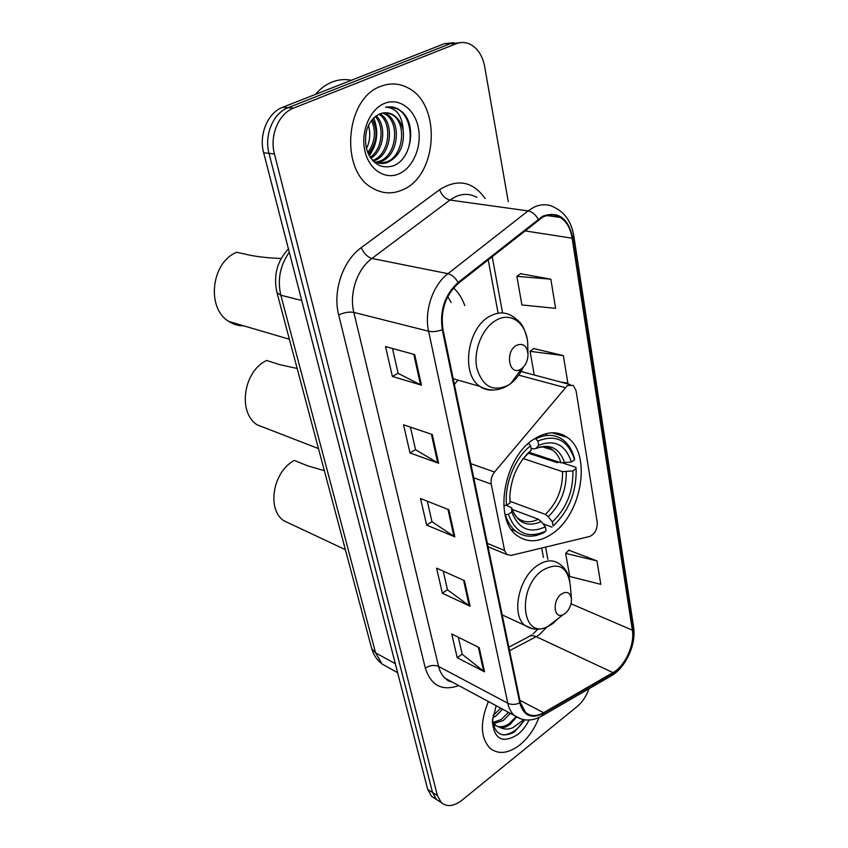 <?xml version="1.0" encoding="UTF-8"?>
<svg xmlns="http://www.w3.org/2000/svg" width="848" height="848" viewBox="0 0 848 848"><rect width="100%" height="100%" fill="white"/><g stroke="black" fill="none" stroke-linecap="round" stroke-linejoin="round"><path stroke-width="1.27" d="M567.397 385.511L494.532 472.029C491.67 475.749 490.579 479.777 491.246 484.113L504.581 550.49L506.775 554.507L511.09 555.408L589.625 536.487C594.914 534.049 597.448 529.29 597.225 522.22L576.004 390.472L573.216 385.363L567.397 385.511M534.834 438.596C504.125 456.288 492.889 518.934 516.909 535.427C527.382 543.049 539.084 542.529 552.006 533.869C581.972 514.46 592.052 453.744 567.333 437.43C557.846 430.869 547.013 431.261 534.834 438.596M464.757 305.587C462.245 298.369 458.514 292.486 453.574 287.938M458.047 380.127L454.358 384.335M453.966 42.676L444.447 43.651L282.66 107.293C267.82 112.657 258.598 134.641 263.654 152.746L427.699 789.393L431.579 796.367L434.982 798.551M508.249 201.601L484.706 66.738C482.597 55.851 477.774 48.368 470.227 44.287C465.637 42.093 460.93 41.912 456.097 43.757L293.631 108.078L288.119 107.685C273.236 113.07 263.972 135.182 269.017 153.371L432.533 792.477L436.402 799.473L439.794 801.657L436.402 799.473L432.533 792.477L269.017 153.371C263.972 135.182 273.236 113.07 288.119 107.685L450.246 43.704L288.119 107.685L282.66 107.293M459.796 42.718L450.246 43.704L459.796 42.718M380.826 86.326C344.977 98.283 339.698 171.296 372.526 188.15C382.353 193.832 392.401 194.372 402.694 189.782C437.674 175.865 441.946 104.166 407.676 87.726C399.069 83.231 390.112 82.765 380.826 86.326C344.977 98.283 339.698 171.296 372.526 188.15C382.353 193.832 392.401 194.372 402.694 189.782C437.674 175.865 441.946 104.166 407.676 87.726C399.069 83.231 390.112 82.765 380.826 86.326M488.406 701.54C479.883 722.178 480.424 737.76 490.027 748.265C498.465 754.794 508.471 753.639 520.047 744.777C528.336 737.866 534.632 728.792 538.936 717.535C534.632 728.792 528.336 737.866 520.047 744.777C508.471 753.639 498.465 754.794 490.027 748.265C480.424 737.76 479.883 722.178 488.406 701.54M542.635 217.173C548.953 214.067 554.868 214.162 560.39 217.47C566.623 221.582 570.545 228.494 572.156 238.193L632.354 630.181C634.887 644.533 625.135 665.987 612.998 672.612L543.557 712.702C536.508 716.592 530.498 716.496 525.559 712.405L520.343 702.483L442.963 329.384C440.292 310.569 445.454 295.189 458.471 283.221L542.635 217.173M542.497 216.314L458.174 282.416C444.84 294.691 439.54 310.474 442.285 329.766L519.782 702.928C523.576 715.829 531.505 719.305 543.589 713.38L613.009 673.28C625.442 666.486 635.438 644.501 632.841 629.788L572.75 237.875C568.192 217.883 558.111 210.696 542.497 216.314M596.971 560.899L565.658 553.384L569.729 576.481L600.808 584.346L596.971 560.899L568.86 550.225M550.84 279.193L516.867 276.342L521.912 304.962L555.61 308.343L550.84 279.193L520.587 273.713M561.153 382.162L567.863 383.116L563.348 355.577L533.657 348.56M293.631 108.078C278.716 113.494 269.41 135.722 274.445 154.007L437.398 795.594L441.267 802.6C446.938 807.222 453.85 806.416 462.022 800.194L577.255 706.426C582.459 702.038 586.339 696.155 588.904 688.788M484.537 671.817L457.22 657.73L451.74 633.954L479.215 647.649L484.537 671.817L483.646 671.256L478.357 647.225M438.628 463.262L410.019 452.949L403.531 424.784L432.3 434.526L438.628 463.262L437.706 462.838L431.399 434.218M421.435 385.151L392.391 376.448L385.501 346.556L414.714 354.602L421.435 385.151L420.502 384.78L413.792 354.347M470.099 606.235L442.359 593.24L436.572 568.128L464.471 580.679L470.099 606.235L469.198 605.716L463.591 580.276M454.825 536.826L426.65 525.092L420.523 498.518L448.857 509.754L454.825 536.826L453.913 536.349L447.967 509.404M426.65 525.092L431.961 521.637M427.307 501.21L431.992 521.764L453.913 536.349M442.359 593.24L447.479 589.699M443.25 571.139L447.511 589.837L469.198 605.716M392.391 376.448L398.125 373.237M392.486 348.486L398.157 373.353L420.502 384.78M410.019 452.949L415.541 449.599M410.411 427.116L415.573 449.726L437.706 462.838M457.22 657.73L462.171 654.105M458.323 637.24L462.202 654.253L483.646 671.256M563.348 355.577L530.074 351.337L533.901 348.369M534.251 375.017L530.074 351.337M516.867 276.342L520.842 273.533M565.658 553.384L569.082 550.002M351.316 80.284C344.977 78.97 338.649 79.521 332.342 81.938C326.045 84.429 320.417 88.574 315.467 94.393M379.946 113.823C394.68 121.497 391.818 154.59 374.54 160.601L373.268 161.067M379.003 114.204C392.984 122.621 389.677 154.548 372.844 160.41L372.579 160.516M383.614 112.858L386.667 114.183C401.613 121.677 398.814 155.279 381.377 161.374L376.565 162.593M382.692 113.007L384.928 114.056C399.864 121.54 397.087 155.099 379.66 161.184L374.53 162.424M403.224 130.454C401.56 123.045 398.062 117.755 392.719 114.607C388.522 112.36 384.176 112.137 379.681 113.929C368.096 120.374 363.644 131.875 366.336 148.442C371.594 163.399 380.466 169.229 392.974 165.943C411.206 159.848 416.803 126.013 402.874 112.487L398.306 109.116C394.288 106.933 390.048 106.297 385.596 107.219C396.387 107.791 402.259 115.529 403.224 130.454C404.57 145.358 399.588 155.926 388.299 162.148C383.466 164.13 378.6 163.855 373.703 161.321L372.866 160.823M386.338 112.752L391.935 114.554C406.881 122.08 404.04 155.831 386.561 161.957L379.12 163.24M372.41 119.091C378.367 131.323 377.01 142.973 368.329 154.05M371.445 120.246C376.353 131.599 375.113 142.411 367.725 152.672M376.173 115.752C386.635 125.356 384.377 150.393 370.788 158.279M375.24 116.43C384.547 126.257 382.554 149.025 370.173 157.368M384.441 103.424C369.823 109.244 360.474 131.758 364.841 150.743C368.986 169.812 385.299 180.242 399.302 173.692C413.368 167.416 422.134 146.11 418.329 127.582C414.725 108.968 398.995 97.329 384.441 103.424M368.456 125.112L368.986 127.571L368.382 125.26M368.986 127.571C370.523 134.938 369.664 142.008 366.41 148.76M390.61 106.837L397.68 109.063C410.358 115.604 414.439 140.1 405.164 155.407M374.371 143.863L368.88 155.142M373.65 117.808C378.908 131.249 377.445 143.927 369.251 155.831M297.16 368.467L279.861 364.693L266.664 360.464C243.397 371.148 237.472 412.457 257.145 424.827L268.159 429.099M544.596 531.876L545.2 531.314C527.901 538.946 515.626 533.275 508.365 514.312L511.8 512.001C518.499 529.035 529.693 533.964 545.359 526.809L541.225 521.531L538.342 519.241L512.139 509.383M506.351 505.281L511.598 507.804L511.8 512.001M527.997 453.065L557.115 462.605L559.033 462.139M511.662 529.873L512.531 529.947M562.987 463.093L575.898 467.312L576.174 470.746C576.174 493.07 568.489 511.471 553.108 525.94L556.002 523.301M551.921 527.117L542.943 523.714M508.365 514.312L505.366 514.747C507.549 521.902 510.994 527.382 515.701 531.187C523.958 537.367 533.328 537.833 543.822 532.586L544.914 532.003M503.776 505.652L506.585 505.249C504.136 484.431 514.884 457.825 530.572 445.741L528.696 443.377L527.233 444.575M553.108 525.94L552.387 521.923C566.517 508.344 573.343 491.331 572.856 470.884L576.046 468.743M545.359 526.809L546.101 530.837M530.572 445.741L531.357 450.034C518.202 461.778 511.015 477.318 509.828 496.642L510.04 502.949L506.585 505.249M572.856 470.884L562.531 471.658L523.237 458.567M510.019 501.306L545.37 514.407L548.264 516.676L552.387 521.923M522.718 459.192L531.357 450.034M510.04 502.949L509.86 496.674M546.547 434.695L545.275 433.826M535.13 438.405L537.886 441.034C555.959 433.932 568.192 440.197 574.573 459.86L574.425 458.439C572.241 450.14 568.361 443.896 562.807 439.709C555.048 434.25 546.112 433.9 536.021 438.681M574.573 459.86L571.372 461.99C565.552 444.712 554.645 439.147 538.66 445.317L537.886 441.034M528.823 452.27L561.005 462.785L571.372 461.99M538.66 445.317L535.819 448.539L533.487 448.91L531.007 448.104M281.186 258.534C268.784 257.983 258.407 256.88 250.054 255.227L236.709 252.269C211.067 262.424 206.159 308.534 228.949 321.509C233.507 324.434 238.426 325.876 243.726 325.844M520.81 369.145L521.732 368.52C525.675 365.255 527.774 360.686 528.018 354.824C527.138 345.889 523.301 342.73 516.506 345.316C504.507 351.687 509.203 376.788 520.81 369.145M451.157 302.556L447.755 296.63M324.349 470.672L307.379 465.743L294.341 460.432C273.035 471.499 266.505 509.001 283.635 520.651L291.829 524.509M565.012 613.56C569.209 609.966 571.361 605.281 571.478 599.494C570.513 592.593 567.185 590.759 561.482 593.992C552.09 600.373 553.606 619.443 563.04 614.736L565.012 613.56M502.62 709.193L495.561 716.274L492.635 717.927M500.702 708.165L492.995 715.648M510.369 713.369L503.288 720.493L493.928 723.524M508.418 712.32L501.348 719.433L493.239 722.443M523.831 719.708L512.796 727.711C508.44 729.524 504.369 729.524 500.574 727.722C503.68 728.019 506.892 726.874 510.22 724.287L516.443 717.111M500.574 727.722L495.815 725.591L492.561 721.065M516.019 716.825L509.139 723.694C503.277 727.446 498.189 727.722 493.854 724.499L492.9 723.598M492.476 719.454C494.469 734.082 501.793 738.279 514.439 732.057L524.742 719.846M496.154 705.716L492.37 721.235C494.13 739.477 502.631 743.876 517.863 734.453C522.379 730.764 526.099 725.952 529.014 720.037M524.541 719.825C518.478 729.248 511.376 734.283 503.246 734.951M515.923 716.761L514.365 718.934M508.344 712.278L507.157 713.995M500.67 708.144L500.108 708.97M565.044 387.589L518.753 375.155M491.246 484.113L473.735 477.774M494.532 472.029L470.82 463.686M504.581 550.49L487.346 543.398M263.654 152.746L274.445 154.007M444.447 43.651L456.097 43.757M427.699 789.393L437.398 795.594M289.285 252.216C280.094 265.36 277.275 279.692 280.826 295.21L301.729 300.499M371.488 647.808L276.999 292.698L280.826 295.21L375.579 652.854L395.316 663.687M397.627 672.687L382.183 664.101C377.053 660.2 373.555 655.027 371.7 648.582L375.579 652.854L382.183 664.101L388.543 667.63M612.998 672.612L536.201 636.678L539.667 634.463L546.78 627.085M509.595 650.67L536.201 636.678C532.915 635.216 530.201 635.353 528.039 637.102L508.864 647.151M572.156 238.193L524.626 230.836M519.782 702.928C515.436 704.794 511.45 704.9 507.814 703.236L428.6 331.239C424.011 311.195 432.756 285.119 447.924 273.671L528.092 210.898L533.371 207.506C541.204 203.721 548.539 203.849 555.376 207.898C565.362 213.177 571.499 222.441 573.778 235.67L572.75 237.875M476.947 197.425C470.089 193.577 462.817 193.397 455.132 196.916L449.959 200.064L371.901 258.46C357.167 269.081 349.005 293.482 353.839 312.393L438.596 666.454C439.836 671.531 442.062 675.485 445.274 678.336L451.814 681.845M538.173 219.123C535.448 214.459 532.088 211.724 528.092 210.898L449.959 200.064C445.433 198.909 441.967 195.464 439.54 189.751C457.634 178.398 472.834 181.324 485.141 198.527M458.768 685.597C442.094 691.385 430.932 685.555 425.314 668.118L338.691 314.958C344.161 312.467 349.217 311.608 353.839 312.393L428.6 331.239C432.586 332.045 437.144 331.557 442.285 329.766M521.297 719.093L514.301 715.479C511.132 712.596 508.97 708.515 507.814 703.236L438.596 666.454C434.324 664.715 429.894 665.267 425.314 668.118M543.589 713.38L542.296 715.765L540.95 716.528M338.691 314.958C332.501 291.373 342.719 260.802 361.227 247.658C363.919 253.457 367.481 257.061 371.901 258.46L447.924 273.671C451.836 274.72 455.249 277.635 458.174 282.416M613.009 673.28L610.284 676.407M632.841 629.788L633.541 626.63L573.842 236.073M361.227 247.658L439.54 189.751M543.557 712.702L519.888 700.3M632.354 630.181L571.033 603.765M547.85 559.277L545.614 547.087M502.567 312.944L492.19 256.52M511.747 508.259C513.676 513.294 515.658 516.57 517.704 518.107C523.746 522.591 530.625 522.972 538.342 519.241M548.264 516.676C560.56 504.698 566.559 489.762 566.241 471.87M511.757 508.45C517.704 523.152 527.53 527.52 541.225 521.531M509.849 495.974L509.998 499.408M545.37 514.407C557.083 502.97 562.796 488.724 562.531 471.658M564.726 462.987C559.468 448.062 549.864 443.207 535.936 448.422M561.005 462.785C559.32 457.231 556.564 453.012 552.748 450.129C548.932 447.352 544.564 446.313 539.657 447.013M527.541 350.839L527.753 346.556C528.357 325.091 512.033 310.813 496.165 320.247C482.438 327.741 473.195 350.436 476.799 367.926C482.406 386.529 492.9 392.285 508.291 385.183L510.803 383.487C515.976 379.522 520.142 374.085 523.28 367.152M527.096 338.681C523.492 323.554 519.146 321.095 512.298 316.219C505.567 311.905 498.189 311.852 490.176 316.06C467.174 327.339 460.559 374.36 479.926 386.391C483.954 389.264 488.416 390.462 493.292 390.006M571.382 598.264L570.312 585.586C567.757 566.75 558.599 561.599 542.837 570.121C516.58 587.494 521.478 640.081 547.416 626.799L552.822 623.587L558.461 618.266M569.856 581.05C568.489 573.428 565.022 567.725 559.436 563.952C553.129 559.362 545.73 559.903 537.272 565.595C518.488 577.912 510.962 615.298 525.029 625.474L532.353 628.718M552.08 432.766L567.333 437.43M506.775 554.507L488.045 546.759M570.11 384.536L521.064 371.519M431.579 796.367L441.267 802.6M276.999 292.698C273.194 275.748 277.01 261.163 288.437 248.93M531.707 634.919L530.191 635.936M560.39 217.47L546.759 215.551M451.91 681.909C447.977 681.114 448.263 680.902 445.274 678.336L514.301 715.479C522.962 721.457 532.29 721.542 542.296 715.765L611.641 675.623C625.824 667.302 636.329 644.544 633.626 627.223M543.441 557.486L541.681 548.041M498.083 313.039L488.183 259.689M533.106 633.848L537.833 629.216M384.928 114.056L386.667 114.183M391.935 114.554L392.719 114.607M398.306 109.106L397.68 109.063M511.397 529.502L515.701 531.187M545.2 531.314L543.822 532.586M535.819 448.539C546.663 444.543 550.861 448.581 552.748 450.129L542.296 446.79M257.145 424.827L318.477 448.592M527.986 353.552L527.753 346.556M521.732 368.52L510.803 383.487L508.132 385.374C498.645 391.151 489.243 391.479 479.926 386.391L453.203 378.749M228.949 321.509L289.38 339.242M502.175 614.885L525.029 625.474C531.993 629.979 539.455 630.414 547.416 626.799L563.04 614.736M283.635 520.651L345.38 549.674M493.854 724.499L495.804 725.581"/></g></svg>
